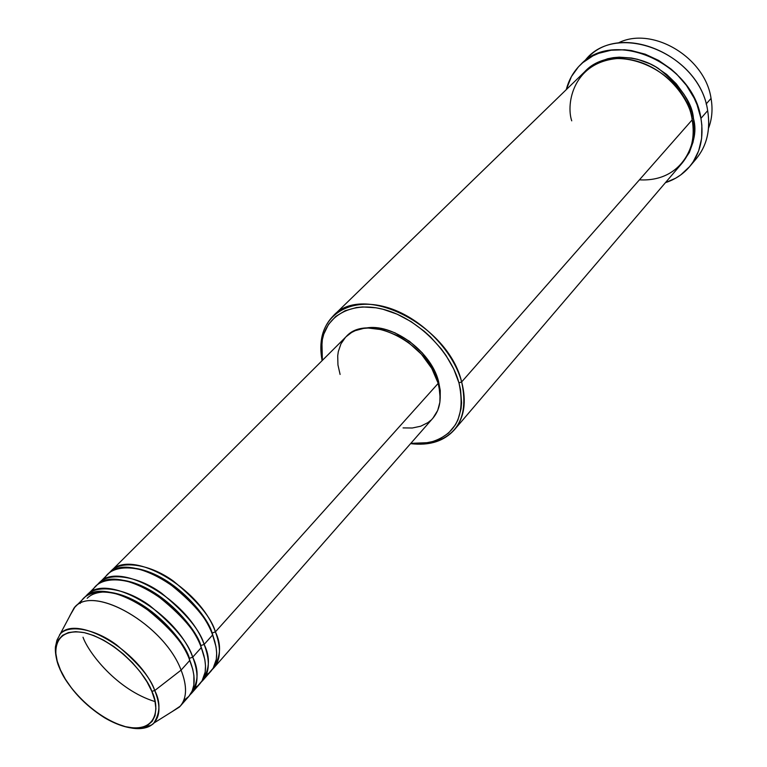 <?xml version="1.0" encoding="UTF-8"?>
<svg xmlns="http://www.w3.org/2000/svg" width="767" height="767" viewBox="0 0 767 767"><rect width="100%" height="100%" fill="white"/><g stroke="black" fill="none" stroke-linecap="round" stroke-linejoin="round"><path stroke-width="1.15" d="M59.768 668.824L60.478 670.013C52.702 655.823 51.293 627.003 84.274 632.641C118.847 641.308 147.504 677.338 151.828 691.345L154.752 690.53C150.811 678.114 138.108 662.928 116.632 644.951C94.351 628.192 67.554 624.05 59.586 634.74C74.965 613.025 139.306 650.033 154.752 690.53L181.089 670.118C164.205 624.242 91.484 583.083 73.977 608.135L69.759 615.939L74.811 607.243C93.516 583.965 164.502 625.095 181.089 670.118L189.823 660.377C173.486 615.47 102.816 574.723 83.996 598.087L74.811 607.243M212.152 633.034L215.402 631.855C221.788 645.066 220.791 657.559 212.411 669.351L213.859 667.856C220.733 659.591 221.241 647.588 215.402 631.855L438.197 383.366C428.264 342.465 367.048 312.179 346.099 336.713L110.889 571.262C130.035 547.686 199.794 587.282 215.402 631.855L212.152 633.034C208.346 617.598 175.432 575.423 136.344 568.481C175.432 575.423 208.346 617.598 212.152 633.034L215.019 642.276M206.227 675.037L208.998 673.062L213.178 668.182L216.313 659.361L216.678 653.062L216.016 646.773L212.603 634.971C196.918 590.36 127.063 550.639 107.946 574.195L99.058 583.073C118.06 559.584 188.222 599.679 204.147 644.405C210.647 657.683 209.717 670.195 201.357 681.94L202.833 680.425C209.669 672.199 210.1 660.186 204.147 644.405L212.603 634.971L204.147 644.405L200.868 645.593L204.147 644.405C200.053 630.244 185.882 613.188 161.655 593.255C136.43 574.799 106.306 571.751 97.639 584.636L99.058 583.073M203.993 655.737L200.628 645.919M195.048 687.692L197.848 685.746L202.047 680.895L205.172 672.074L205.508 665.756L204.808 659.438L201.309 647.569C185.298 602.814 115.04 562.585 96.067 586.046L87.026 595.058C105.894 571.674 176.458 612.287 192.709 657.156C199.324 670.511 198.461 683.042 190.13 694.72L191.635 693.186C198.423 685.008 198.778 672.995 192.709 657.156L201.309 647.569L192.709 657.156L189.411 658.364L192.709 657.156C188.509 642.947 174.195 625.776 149.757 605.642C124.34 586.995 94.149 583.792 85.597 596.659L87.026 595.058M192.776 669.39L189.133 658.728M83.018 637.224C88.397 652.535 116.699 689.849 155.107 701.604M183.696 700.549L188.855 696.369L192.172 691.029L193.85 684.998L193.898 675.478L192.738 669.207L189.823 660.377L181.089 670.118C187.282 686.005 187.004 698.018 180.255 706.158L171.904 711.766L179.42 707.049C186.956 699.015 187.512 686.705 181.089 670.118L154.752 690.53C160.629 705.199 160.313 716.062 153.793 723.108C148.865 727.883 141.636 729.57 132.097 728.151C142.106 729.446 149.335 727.768 153.793 723.108C160.303 712.907 160.629 702.054 154.752 690.53L151.828 691.345L154.848 700.415L155.912 708.641L155.011 715.697L152.202 721.325L147.619 725.333L141.464 727.586L133.995 728.036L125.51 726.685L116.325 723.597L106.776 718.919L97.217 712.811L87.984 705.506L79.404 697.28L71.782 688.402L65.396 679.207L60.478 670.013L57.218 661.144L55.761 652.947L56.173 645.728L58.474 639.764L62.597 635.316L68.426 632.564L75.741 631.653L84.274 632.641L93.689 635.517L103.631 640.177L113.679 646.447L123.429 654.078L132.461 662.755L140.409 672.122L146.957 681.786L151.828 691.345C159.689 706.397 158.251 733.914 125.51 726.685C91.954 717.059 65.444 683.742 60.478 670.013L60.257 669.946C69.73 689.082 84.466 704.998 104.485 717.72C115.338 724.058 125.395 727.615 134.666 728.382C146.008 727.25 152.384 725.486 153.793 723.108L179.42 707.049M617.953 43.134C651.49 25.541 705.141 56.921 711.047 98.416C705.141 56.921 651.49 25.541 617.953 43.134M639.419 179.842C685.238 182.335 698.699 138.942 692.198 119.844L461.657 381.918L458.963 382.867C465.895 415.426 455.924 435.34 429.041 442.626L410.834 443.345L422.885 443.518L434.352 441.217L439.539 439.117L448.532 433.106L455.397 424.822L457.928 419.923L461.034 408.811L461.571 402.694L460.536 389.665L458.963 382.867L453.776 369.08L446.039 355.505L441.293 348.966L430.325 336.771L424.209 331.239L411.035 321.584L397.085 314.154L382.944 309.245L375.993 307.788L362.676 306.934L356.454 307.538L345.14 310.74L335.725 316.445L328.516 324.383L323.751 334.211L322.332 339.704L321.45 351.593L322.37 360.365L321.929 342.14C325.496 315.295 352.245 300.52 384.967 309.782C417.641 318.832 450.267 351.085 458.963 382.867L461.657 381.918C452.779 349.359 419.348 316.301 385.868 307.068C352.341 297.606 324.978 312.792 321.335 340.289L322.102 360.634C318.65 342.044 322.332 327.164 333.137 316.004C362.561 282.122 448.235 324.681 461.657 381.918L692.198 119.844C685.132 70.085 613.821 39.443 584.454 71.993L333.137 316.004M584.559 61.187C614.798 19.942 699.782 52.607 707.663 110.669C700.098 55.339 620.954 21.351 588.097 57.429L580.705 64.524M691.987 118.732L693.445 118.434C697.27 131.924 693.617 146.67 682.496 162.671L689.341 152.499L693.09 142L694.49 130.495L694.269 124.503L693.445 118.434L691.987 118.732M346.07 336.732L351.593 332.475L355.255 330.654L363.548 328.41L368.102 328.017L382.877 329.8L398.255 335.936L408.149 342.187L421.428 354.21L431.754 368.371L438.197 383.366L215.402 631.855C211.404 617.742 197.387 600.81 173.352 581.06C148.328 562.796 118.271 559.9 109.499 572.805L110.889 571.262M438.465 381.026C430.747 350.711 391.506 322.514 365.428 328.18L375.466 327.73L385.12 329.359L395.034 332.859L409.501 341.305L422.301 352.887L432.262 366.549L438.465 381.026L440.258 390.461L440.2 398.332L438.465 381.026L437.736 381.841L438.465 381.026M700.942 118.367L707.663 110.669L700.942 118.367C704.068 137.475 700.261 153.592 689.533 166.717C683.109 174.214 675.075 179.526 665.44 182.651L675.689 178.174L680.77 174.886L689.562 166.679L693.186 161.827L698.67 150.821L701.613 138.444L701.853 125.174L700.942 118.367L697.069 104.753L694.145 98.099L686.455 85.415L676.58 74.025L670.952 68.972L658.604 60.411L645.239 54.198L631.433 50.564L624.539 49.769L611.136 50.219L598.672 53.335L592.958 55.847L582.795 62.635L578.452 66.825L571.415 76.585L566.286 89.634C568.788 79.816 573.582 71.465 580.657 64.572C613.562 28.408 693.195 62.76 700.942 118.367M706.129 104.015L711.047 98.416L706.129 104.015M191.635 693.186L200.053 683.598C206.869 675.382 207.291 663.369 201.309 647.569C196.975 632.411 181.549 614.501 155.03 593.85C127.38 575.125 98.003 576.209 92.299 591.299M180.255 706.158L188.807 696.417C195.585 688.239 195.921 676.226 189.823 660.377C185.374 645.133 169.756 627.08 142.969 606.208C115.069 587.273 85.693 588.327 80.19 603.456M708.555 128.118C712.064 118.962 712.898 109.067 711.047 98.416C712.898 109.067 712.064 118.962 708.555 128.118M590.091 67.007L589.507 67.764M689.533 166.717L696.196 158.827C706.906 145.73 710.721 129.671 707.663 110.669C710.961 131.905 705.956 149.22 692.659 162.604M585.135 71.341L592.392 65.387L597.138 62.626L607.694 58.733L613.389 57.65L619.295 57.161L631.49 58.014L637.655 59.337L649.822 63.766L655.689 66.815L666.686 74.447L676.312 83.843L684.183 94.609L687.357 100.372L692.007 112.346L693.445 118.434C692.304 102.797 680.597 86.115 658.335 68.416C634.664 52.539 600.206 54.495 585.135 71.341M454.409 429.769C443.968 441.274 429.357 445.895 410.585 443.633L430.939 443.105C458.474 435.666 468.714 415.263 461.657 381.918C466.758 401.726 464.342 417.67 454.409 429.769L681.882 163.4C691.633 151.588 695.075 137.072 692.198 119.844C691.077 101.091 663.417 58.896 617.953 58.484C573.726 61.916 565.768 103.104 571.722 120.841M340.097 374.44L337.95 364.929L337.71 355.869L338.305 351.612L340.941 343.875L345.418 337.403M213.859 667.856L432.924 418.168C440.277 409.396 442.032 397.805 438.197 383.366L440.047 393.155L439.875 402.301L437.698 410.45L432.904 418.197M430.958 420.182L427.881 422.636L420.661 426.241L412.282 428.005L403.058 427.9M202.833 680.425L211.117 670.981C217.981 662.717 218.47 650.713 212.603 634.971C208.384 619.889 193.15 602.124 166.89 581.693C139.498 563.17 110.112 564.291 104.216 579.344M87.179 598.298C90.621 594.751 95.664 592.68 102.327 592.086M110.716 592.402C150.188 598.538 185.556 642.66 189.411 658.364C185.556 642.66 150.188 598.538 110.716 592.402M123.621 580.341C162.911 586.88 197.042 630.023 200.868 645.593C197.042 630.023 162.911 586.88 123.621 580.341M73.977 608.135L56.959 640.157L55.435 646.859C54.975 653.714 56.585 661.413 60.267 669.946M321.335 340.289L321.929 342.14M430.939 443.105L429.041 442.626"/></g></svg>
